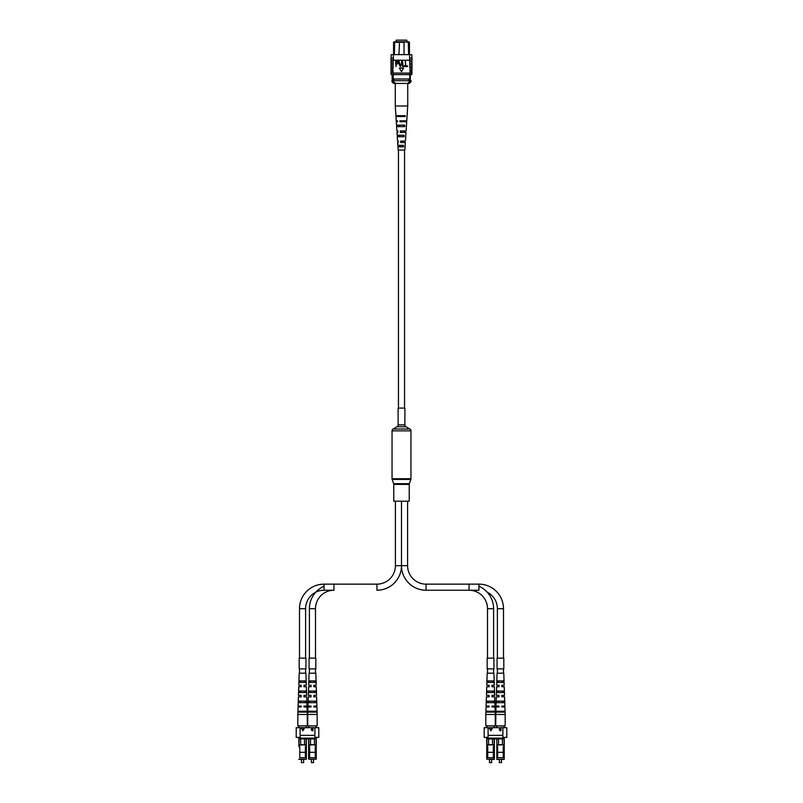 <?xml version="1.0" encoding="UTF-8"?>
<svg xmlns="http://www.w3.org/2000/svg" width="803" height="803" viewBox="0 0 803 803"><rect width="100%" height="100%" fill="white"/><g stroke="black" fill="none" stroke-linecap="round" stroke-linejoin="round"><path stroke-width="1.2" d="M404.883 424.867L404.883 408.075L398.117 408.075L398.117 424.867A2.148 2.148 0 0 1 397.043 426.734L393.119 429.003L409.881 429.003L405.957 426.734A2.148 2.148 0 0 1 404.883 424.867L398.117 424.867M393.119 429.003A2.148 2.148 0 0 0 392.045 430.86L392.045 478.708A2.148 2.148 0 0 0 392.155 479.411L393.641 483.697L409.359 483.697L410.845 479.411A2.148 2.148 0 0 0 410.955 478.708L410.955 430.86A2.148 2.148 0 0 0 409.881 429.003M393.641 483.697A2.148 2.148 0 0 1 393.761 484.4L409.239 484.4A2.148 2.148 0 0 1 409.359 483.697M393.761 484.4L393.761 501.192L409.239 501.192L409.239 484.4M406.83 41.776L406.83 40.15L396.17 40.15L396.17 41.776M410.313 77.329L410.313 79.868M404.039 54.644L404.039 42.288L393.56 42.288L394.143 41.776L408.857 41.776L409.44 42.288L409.44 53.811M409.44 42.288L403.528 41.776M408.607 54.644L408.315 41.776M393.56 53.811L393.56 42.288M409.791 74.619L409.791 80.712M410.313 74.619L410.313 80.712M393.209 74.619L393.209 80.712M399.472 41.776L398.961 54.644M394.685 41.776L394.393 54.644M393.209 79.015L409.791 79.015M408.948 79.015L408.948 80.712L411.046 80.712L411.046 81.725L409.54 81.725L409.54 80.712M411.046 81.725L409.359 83.422L393.641 83.422L391.954 81.725L393.46 81.725L393.46 80.712L408.948 80.712M394.052 79.015L394.052 80.712M393.46 81.725L395.588 83.422M407.412 83.422L409.54 81.725M391.954 81.725L391.954 80.712L393.46 80.712M391.141 66.659L391.141 68.185M391.141 57.184L391.141 54.644L393.37 54.644L393.048 68.185L390.991 68.185L390.991 70.052L392.868 70.052L392.868 68.185M391.141 63.276L391.141 64.802M391.141 70.052L391.141 71.567M392.868 70.052L393.048 71.567L390.991 71.567L390.991 73.093L393.37 73.093L393.37 74.619L411.859 74.619L411.859 73.093M392.868 71.567L392.868 73.093M393.189 58.027L390.991 58.027L390.991 59.894L393.189 59.894M392.868 61.409L390.991 61.409L390.991 63.276L392.868 63.276M392.868 64.802L390.991 64.802L390.991 66.659L392.868 66.659M393.37 54.644L409.63 54.644L409.63 60.225L393.37 60.225M410.132 71.567L412.009 71.567L412.009 73.093L410.132 73.093L409.63 60.225M409.63 54.644L411.859 54.644L411.859 57.184M410.132 73.093L409.63 74.619M410.132 66.659L412.009 66.659L412.009 64.802L410.132 64.802M410.132 63.276L412.009 63.276L412.009 61.409L410.132 61.409M409.63 59.894L412.009 59.894L412.009 58.027L409.63 58.027M409.811 59.894L409.811 58.027M410.132 68.185L412.009 68.185L412.009 70.052L410.132 70.052M391.141 73.093L391.141 74.619L393.37 74.619M393.37 59.894L393.37 58.027M393.37 73.093L409.63 73.093M395.999 66.579L395.538 60.647L397.615 60.767L398.308 62.373L396.933 64.19L395.999 64.19L395.999 66.579M395.999 63.497L397.846 62.403L396.953 61.339L395.999 61.339L395.999 63.497M401.309 64.069L401.771 60.647L401.771 64.059L400.356 66.649L398.92 64.059L398.92 60.647L400.316 65.956L401.309 64.069M404.842 66.579L402.534 66.579L402.534 60.647L402.996 65.886L404.842 65.886L404.842 66.579M407.693 66.579L405.385 66.579L405.385 60.647L405.846 65.886L407.693 65.886L407.693 66.579M401.5 71.728L403.618 68.064L399.382 68.064L401.5 71.728M397.897 145.343L398.147 150.071L404.853 150.071L405.344 142.553L400.737 142.553L400.677 141.047L405.445 141.047L406.007 132.445L400.346 132.445L400.296 130.939L406.107 130.939L406.709 121.695L399.944 121.695L399.914 120.831L406.77 120.831L407.733 105.996L395.267 105.996L395.267 83.422M399.854 135.235L399.894 136.741M399.221 115.672L399.252 116.535M399.523 125.138L399.573 126.633M400.185 145.343L400.235 146.849M401.269 142.553L401.761 141.047L401.269 142.553M401.058 132.445L401.942 132.445L401.972 130.939L401.028 130.939L401.058 132.445M402.183 120.831L402.173 121.695M404.561 120.831L404.541 121.695M404.351 130.939L404.321 132.445M404.14 141.047L404.1 142.553M398.278 142.553L398.198 141.047M397.726 132.445L397.646 130.939M395.267 105.996L395.899 115.672L405.274 115.672L405.234 116.535L395.949 116.535L396.23 120.831L397.094 120.831M405.465 120.831L405.425 121.695M405.083 130.939L405.023 132.445M404.702 141.047L404.642 142.553M397.917 130.939L396.893 130.939L396.612 126.633L404.652 126.633L404.742 125.138L396.511 125.138L396.291 121.695L397.575 121.695L397.535 120.831M397.977 132.445L396.993 132.445L397.174 135.235L404.16 135.235L404.07 136.741L397.274 136.741L397.555 141.047L398.298 141.047M398.358 142.553L397.656 142.553L397.836 145.343L403.568 145.343L403.477 146.849L397.937 146.849M396.19 115.672L396.24 116.535M396.732 125.138L396.812 126.633M397.314 135.235L397.395 136.741M400.827 121.695L400.817 120.831M397.696 115.672L397.726 116.535M403.748 116.535L403.779 115.672M397.997 125.138L398.047 126.633M403.427 126.633L403.477 125.138M398.318 135.235L398.368 136.741M403.106 136.741L403.146 135.235M398.649 145.343L398.7 146.849M402.765 146.849L402.815 145.343M478.939 586.22A24.552 24.552 0 0 1 493.594 608.694L493.594 658.139M469.052 590.235L469.052 584.142L426.052 584.142L426.052 590.235A24.552 24.552 0 0 1 401.5 565.693A24.552 24.552 0 0 1 376.948 590.235A24.552 24.552 0 0 0 401.5 565.693L407.593 565.693A18.449 18.449 0 0 0 426.052 584.142A18.449 18.449 0 0 1 407.593 565.693L407.593 501.192L407.593 565.693L401.5 565.693L401.5 501.192L401.5 565.693A24.552 24.552 0 0 0 426.052 590.235L469.052 590.235A18.449 18.449 0 0 1 487.501 608.694L487.501 658.139M487.501 668.889L487.501 673.195M493.594 668.889L493.594 673.195M324.061 586.22A24.552 24.552 0 0 0 309.406 608.694L309.406 658.139M305.612 658.139L305.612 608.694A18.449 18.449 0 0 1 324.061 590.235L333.948 590.235A18.449 18.449 0 0 0 315.499 608.694L315.499 658.139M324.061 590.235L324.061 584.142L376.948 584.142L376.948 590.235L376.948 584.142A18.449 18.449 0 0 0 395.407 565.693L401.5 565.693L395.407 565.693L395.407 501.192L395.407 565.693A18.449 18.449 0 0 1 376.948 584.142L333.948 584.142L333.948 590.235M315.499 668.889L315.499 673.195M309.406 668.889L309.406 673.195M303.634 762.639L301.486 762.639L303.634 762.639L303.634 759.407M300.623 745.054L298.907 745.054L300.623 744.642M298.967 746.67L298.756 737.395M298.756 727.679L298.756 725.872L306.365 725.872L306.365 727.679M306.365 738.901L306.365 759.196L306.154 746.67M298.967 759.407L306.365 759.196L298.756 759.196M305.361 752.311L299.77 752.311L299.77 757.691L305.361 757.691L305.361 746.67L306.214 746.67L306.214 745.054L304.498 745.054M298.907 745.054L298.907 746.67L299.77 746.67L299.77 752.311M304.498 744.642L306.214 745.054M300.623 744.732L304.498 744.732L300.623 745.074L300.623 738.901M304.498 744.732L304.498 738.901M307.288 714.469L307.037 706.951L303.976 706.951L303.976 706.088L307.007 706.088L306.706 696.843L303.976 696.843L303.976 695.338L306.656 695.338L306.365 686.736L303.976 686.736L303.976 685.23L306.314 685.23L305.913 673.195L299.208 673.195L298.806 685.23L301.145 685.23L301.145 686.736L298.756 686.736L298.465 695.338L301.145 695.338L301.145 696.843L298.415 696.843L298.114 706.088L301.145 706.088L301.145 706.951L298.084 706.951L297.833 714.469L307.288 714.469L307.288 725.872L306.365 725.872M297.833 714.469L297.833 725.872L298.756 725.872M298.124 712.11L306.997 712.11L306.967 711.247L298.154 711.247L298.124 712.11M298.455 702.645L306.666 702.645L306.616 701.139L298.505 701.139L298.455 702.645M298.816 692.547L306.304 692.547L306.254 691.042L298.867 691.042L298.816 692.547M299.178 682.44L305.943 682.44L305.893 680.934L299.228 680.934L299.178 682.44M301.145 685.23L301.145 686.435M301.145 695.338L301.145 696.542M301.145 706.088L301.145 706.951L301.145 706.088M303.976 706.088L303.976 706.951L303.976 706.088M303.976 695.338L303.976 696.542M303.976 685.23L303.976 686.435M305.22 712.11L305.2 711.247M299.921 711.247L299.9 712.11M304.618 682.44L304.578 680.934M300.543 680.934L300.513 682.44M304.829 692.547L304.789 691.042M300.332 691.042L300.302 692.547M305.03 702.645L304.999 701.139M300.121 701.139L300.091 702.645M313.521 762.639L311.373 762.639L313.521 762.639L313.521 759.407M310.52 745.054L308.794 745.054L310.52 744.642M308.864 746.67L308.643 759.196L308.643 738.901M308.643 727.679L308.643 725.872L316.262 725.872L316.262 727.679L316.262 725.872L317.185 725.872L317.185 714.469L307.72 714.469L307.72 725.872L308.643 725.872M316.262 737.395L316.262 759.196L316.262 737.395M316.262 759.196L308.643 759.196L316.041 759.196L316.041 746.67M315.248 752.311L309.657 752.311L309.657 757.691L315.248 757.691L315.248 746.67L316.111 746.67L316.111 745.054L314.385 745.054M308.794 745.054L308.794 746.67L309.657 746.67L309.657 752.311M314.385 744.642L316.111 745.054M310.52 744.732L314.385 744.732L310.52 745.074L310.52 738.901M314.385 744.732L314.385 738.901M317.185 714.469L316.934 706.951L313.873 706.951L313.873 706.088L316.904 706.088L316.593 696.843L313.873 696.843L313.873 695.338L316.543 695.338L316.262 686.736L313.873 686.736L313.873 685.23L316.211 685.23L315.81 673.195L309.095 673.195L308.693 685.23L311.032 685.23L311.032 686.736L308.643 686.736L308.362 695.338L311.032 695.338L311.032 696.843L308.312 696.843L308.001 706.088L311.032 706.088L311.032 706.951L307.971 706.951L307.72 714.469M308.011 712.11L316.884 712.11L316.854 711.247L308.041 711.247L308.011 712.11M308.342 702.645L316.553 702.645L316.502 701.139L308.402 701.139L308.342 702.645M308.703 692.547L316.201 692.547L316.141 691.042L308.753 691.042L308.703 692.547M309.065 682.44L315.84 682.44L315.78 680.934L309.125 680.934L309.065 682.44M311.032 685.23L311.032 686.435M311.032 695.338L311.032 696.542M311.032 706.088L311.032 706.951L311.032 706.088M313.873 706.088L313.873 706.951L313.873 706.088M313.873 695.338L313.873 696.542M313.873 685.23L313.873 686.435M315.107 712.11L315.087 711.247M309.807 711.247L309.797 712.11M314.505 682.44L314.475 680.934M310.43 680.934L310.4 682.44M314.716 692.547L314.686 691.042M310.219 691.042L310.189 692.547M314.917 702.645L314.886 701.139M310.018 701.139L309.978 702.645M312.979 728.522L312.979 730.74L312.417 730.74L311.273 729.154L312.979 728.522M300.111 737.395L296.217 737.395L296.217 727.679L300.111 727.679L300.111 738.901L314.906 738.901L314.906 727.679L318.791 727.679L318.791 737.395L314.906 737.395M300.111 727.679L314.906 727.679M302.882 730.79L301.526 728.592L302.229 729.295L304.237 728.592L302.882 730.79M311.273 729.285L312.979 728.662L312.979 730.74M311.494 730.328L311.835 729.716M311.534 729.154L312.718 729.716L312.718 728.753L311.534 729.154L312.718 729.576M311.755 730.188L312.718 730.65L312.718 729.807L311.755 730.188L312.718 730.519M301.808 728.733L302.229 729.295M302.229 729.435L303.524 729.295M303.524 729.435L303.956 728.592M302.36 729.525L302.872 730.499L303.383 729.525L302.36 729.525L302.872 730.369L303.383 729.525M324.061 584.142A24.552 24.552 0 0 0 299.509 608.694L299.509 658.139M305.612 668.889L305.612 673.195M299.509 668.889L299.509 673.195M312.447 658.139L315.83 658.139L315.83 668.889L309.075 668.889L309.075 658.139L312.447 658.139M302.56 658.139L305.933 658.139L305.933 668.889L299.188 668.889L299.188 658.139L302.56 658.139M478.939 584.142L478.939 590.235L426.052 590.235L426.052 584.142L478.939 584.142A24.552 24.552 0 0 1 503.491 608.694L503.491 658.139M487.24 592.212A18.449 18.449 0 0 1 497.388 608.694L497.388 658.139M497.388 668.889L497.388 673.195M503.491 668.889L503.491 673.195M487.17 658.139L493.925 658.139L493.925 668.889L487.17 668.889L487.17 658.139M497.067 658.139L503.812 658.139L503.812 668.889L497.067 668.889L497.067 658.139M491.627 762.639L489.479 762.639L491.627 762.639L491.627 759.407M488.615 745.054L486.889 745.054L488.615 744.642M486.959 746.67L486.738 759.196L486.738 737.395M486.738 727.679L486.738 725.872L494.357 725.872L494.357 727.679M494.357 738.901L494.357 759.196L494.136 746.67M494.136 759.407L486.738 759.196L494.357 759.196M493.343 752.311L487.752 752.311L487.752 757.691L493.343 757.691L493.343 746.67L494.206 746.67L494.206 745.054L492.48 745.054M486.889 745.054L486.889 746.67L487.752 746.67L487.752 752.311M492.48 744.642L494.206 745.054M488.615 744.732L492.48 744.732L488.615 745.074L488.615 738.901M492.48 744.732L492.48 738.901M495.28 714.469L495.029 706.951L491.968 706.951L491.968 706.088L494.999 706.088L494.688 696.843L491.968 696.843L491.968 695.338L494.638 695.338L494.357 686.736L491.968 686.736L491.968 685.23L494.307 685.23L493.905 673.195L487.19 673.195L486.789 685.23L489.127 685.23L489.127 686.736L486.738 686.736L486.457 695.338L489.127 695.338L489.127 696.843L486.407 696.843L486.096 706.088L489.127 706.088L489.127 706.951L486.066 706.951L485.815 714.469L495.28 714.469L495.28 725.872L494.357 725.872M485.815 714.469L485.815 725.872L486.738 725.872M486.116 712.11L494.989 712.11L494.959 711.247L486.146 711.247L486.116 712.11M486.447 702.645L494.658 702.645L494.598 701.139L486.498 701.139L486.447 702.645M486.799 692.547L494.297 692.547L494.246 691.042L486.859 691.042L486.799 692.547M487.16 682.44L493.935 682.44L493.875 680.934L487.22 680.934L487.16 682.44M489.127 685.23L489.127 686.435M489.127 695.338L489.127 696.542M489.127 706.088L489.127 706.951L489.127 706.088M491.968 706.088L491.968 706.951L491.968 706.088M491.968 695.338L491.968 696.542M491.968 685.23L491.968 686.435M493.203 712.11L493.193 711.247M487.913 711.247L487.893 712.11M492.6 682.44L492.57 680.934M488.525 680.934L488.495 682.44M492.811 692.547L492.781 691.042M488.314 691.042L488.284 692.547M493.022 702.645L492.982 701.139M488.114 701.139L488.083 702.645M501.514 762.639L499.366 762.639L501.514 762.639L501.514 759.407M498.502 745.054L496.786 745.054L498.502 744.642M496.846 746.67L496.846 759.407L504.244 759.196L504.033 746.67M496.635 727.679L496.635 725.872L496.635 727.679M495.712 714.469L505.167 714.469L504.916 706.951L501.855 706.951L501.855 706.088L504.886 706.088L504.585 696.843L501.855 696.843L501.855 695.338L504.535 695.338L504.244 686.736L501.855 686.736L501.855 685.23L504.194 685.23L503.792 673.195L497.087 673.195L496.686 685.23L499.024 685.23L499.024 686.736L496.635 686.736L496.344 695.338L499.024 695.338L499.024 696.843L496.294 696.843L495.993 706.088L499.024 706.088L499.024 706.951L495.963 706.951L495.712 725.872L504.244 725.872L504.244 727.679M504.244 737.395L504.244 759.196M503.23 752.311L497.639 752.311L497.639 757.691L503.23 757.691L503.23 746.67L504.093 746.67L504.093 745.054L502.377 745.054M496.786 745.054L496.786 746.67L497.639 746.67L497.639 752.311M502.377 744.642L504.093 745.054M498.502 744.732L502.377 744.732L498.502 745.074L498.502 738.901M502.377 744.732L502.377 738.901M496.003 712.11L504.876 712.11L504.846 711.247L496.033 711.247L496.003 712.11M496.334 702.645L504.545 702.645L504.495 701.139L496.384 701.139L496.334 702.645M496.696 692.547L504.184 692.547L504.133 691.042L496.746 691.042L496.696 692.547M497.057 682.44L503.822 682.44L503.772 680.934L497.107 680.934L497.057 682.44M499.024 685.23L499.024 686.435M499.024 695.338L499.024 696.542M499.024 706.088L499.024 706.951L499.024 706.088M501.855 706.088L501.855 706.951L501.855 706.088M501.855 695.338L501.855 696.542M501.855 685.23L501.855 686.435M503.1 712.11L503.079 711.247M497.8 711.247L497.78 712.11M502.487 682.44L502.457 680.934M498.422 680.934L498.382 682.44M502.698 692.547L502.668 691.042M498.211 691.042L498.171 692.547M502.909 702.645L502.879 701.139M498.001 701.139L497.97 702.645M504.244 725.872L505.167 725.872L505.167 714.469M500.972 728.522L500.972 730.74L500.41 730.74L499.265 729.154L500.972 728.522M488.094 737.395L484.209 737.395L484.209 727.679L488.094 727.679L488.094 738.901L502.889 738.901L502.889 727.679L506.783 727.679L506.783 737.395L502.889 737.395M488.094 727.679L502.889 727.679M490.874 730.79L489.509 728.592L490.211 729.295L492.229 728.592L490.874 730.79M499.265 729.285L500.972 728.662L500.972 730.74M499.486 730.328L499.817 729.716M499.526 729.154L500.711 729.716L500.711 728.753L499.526 729.154L500.711 729.576M499.747 730.188L500.711 730.65L500.711 729.807L499.747 730.188L500.711 730.519M489.79 728.733L490.211 729.295M490.211 729.435L491.516 729.295M491.516 729.435L491.948 728.592M490.352 729.525L490.854 730.499L491.376 729.525L490.352 729.525L490.854 730.369L491.376 729.525M397.043 426.734L405.957 426.734M392.045 430.86L410.955 430.86M392.045 478.708L410.955 478.708M392.155 479.411L410.845 479.411M493.594 608.694L487.501 608.694M315.499 608.694L309.406 608.694M298.967 725.872L298.967 727.679M298.967 737.395L298.967 744.762M306.154 744.762L306.154 738.901M306.154 727.679L306.154 725.872M308.864 725.872L308.864 727.679M308.864 738.901L308.864 744.762M316.041 744.762L316.041 737.395M316.041 727.679L316.041 725.872M300.111 735.367L314.906 735.367M300.111 738.118L314.906 738.118M305.612 608.694L299.509 608.694M503.491 608.694L497.388 608.694M486.959 725.872L486.959 727.679M486.959 737.395L486.959 744.762M494.136 744.762L494.136 738.901M494.136 727.679L494.136 725.872M496.846 725.872L496.846 727.679M496.846 738.901L496.846 744.762M496.846 759.407L504.033 759.407M504.033 744.762L504.033 737.395M504.033 727.679L504.033 725.872M488.094 735.367L502.889 735.367M488.094 738.118L502.889 738.118M404.551 408.075L404.551 150.071M398.449 408.075L398.449 150.071M392.185 74.619L392.185 80.712M411.859 59.894L411.859 61.409M391.141 59.894L391.141 61.409M411.859 70.052L411.859 71.567M411.859 63.276L411.859 64.802M411.859 66.659L411.859 68.185M407.733 105.996L407.733 83.422M301.486 762.639L301.486 759.407M311.373 762.639L311.373 759.407M489.479 762.639L489.479 759.407M499.366 762.639L499.366 759.407"/></g></svg>
